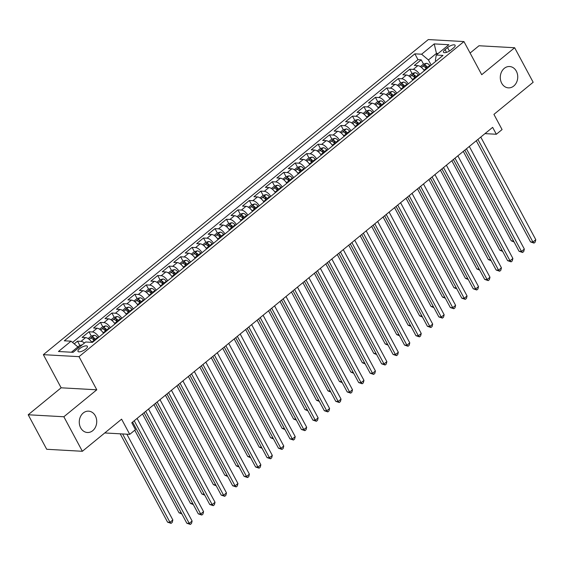 <?xml version="1.0" encoding="UTF-8"?>
<svg xmlns="http://www.w3.org/2000/svg" width="564" height="564" viewBox="0 0 564 564"><rect width="100%" height="100%" fill="white"/><g stroke="black" fill="none" stroke-linecap="round" stroke-linejoin="round"><path stroke-width="0.85" d="M95.33 415.83A10.688 8.721 -86.8 0 1 95.52 427.047A10.688 8.721 -86.8 0 1 87.399 432.503A10.688 8.721 -86.8 0 1 80.666 427.829A10.688 8.721 -86.8 0 1 80.476 416.613A10.688 8.721 -86.8 0 1 88.597 411.156A10.688 8.721 -86.8 0 1 95.33 415.83M516.349 71.191A10.688 8.721 -86.8 0 1 516.532 82.407A10.688 8.721 -86.8 0 1 508.418 87.864A10.688 8.721 -86.8 0 1 501.685 83.197A10.688 8.721 -86.8 0 1 501.495 71.98A10.688 8.721 -86.8 0 1 509.609 66.524A10.688 8.721 -86.8 0 1 516.349 71.191M85.777 349.024A5.344 1.847 -28.2 0 0 87.399 346.324A5.344 1.847 -28.2 0 0 79.609 348.679A5.344 1.847 -28.2 0 0 77.98 351.379A5.344 1.847 -28.2 0 0 85.777 349.024M28.2 414.766L46.706 449.282L82.358 451.285L63.852 416.761L96.789 389.802L79.016 356.659L43.365 354.664L61.138 387.806L28.2 414.766L63.852 416.761M79.016 356.659L463.946 41.567L428.295 39.565L43.365 354.664M463.946 41.567L481.719 74.702L514.65 47.743L479.005 45.747L470.101 53.037M514.65 47.743L533.163 82.259L493.923 114.379L502.073 129.572L496.341 134.26L492.64 127.358L131.772 422.76L135.473 429.662L129.741 434.351L121.598 419.165L82.358 451.285M424.29 70.74A6.683 3.088 -129.3 0 0 417.853 65.65L414.336 65.452L421.209 59.826L423.508 64.113M419.708 74.49A6.683 3.088 -129.3 0 0 413.271 69.4L409.753 69.203L412.051 73.489M409.753 69.203L402.879 74.829L406.397 75.026A6.683 3.088 -129.3 0 1 412.834 80.116M401.378 89.493A6.683 3.088 -129.3 0 0 394.941 84.403L391.423 84.205L398.297 78.579L400.595 82.866M389.921 98.869A6.683 3.088 -129.3 0 0 383.485 93.779L379.967 93.582L386.841 87.956L389.139 92.242M378.465 108.253A6.683 3.088 -129.3 0 0 372.029 103.163L368.511 102.965L375.384 97.339L377.683 101.619M367.009 117.629A6.683 3.088 -129.3 0 0 360.572 112.539L357.054 112.342L363.928 106.716L366.226 110.995M355.553 127.006A6.683 3.088 -129.3 0 0 349.116 121.916L345.598 121.718L352.472 116.092L354.77 120.379M344.096 136.382A6.683 3.088 -129.3 0 0 337.66 131.292L334.142 131.095L341.016 125.469L343.314 129.755M332.64 145.759A6.683 3.088 -129.3 0 0 326.203 140.669L322.686 140.471L329.559 134.845L331.858 139.132M321.184 155.142A6.683 3.088 -129.3 0 0 314.747 150.052L311.229 149.855L318.103 144.222L320.401 148.508M309.728 164.519A6.683 3.088 -129.3 0 0 303.291 159.429L299.773 159.231L306.647 153.605L308.945 157.885M298.271 173.895A6.683 3.088 -129.3 0 0 291.835 168.805L288.317 168.608L295.191 162.982L297.489 167.268M286.815 183.272A6.683 3.088 -129.3 0 0 280.378 178.182L276.861 177.984L283.734 172.358L286.033 176.645M275.359 192.648A6.683 3.088 -129.3 0 0 268.922 187.558L265.404 187.361L272.278 181.735L274.576 186.021M263.903 202.032A6.683 3.088 -129.3 0 0 257.466 196.942L253.948 196.744L260.822 191.111L263.12 195.398M252.446 211.408A6.683 3.088 -129.3 0 0 246.01 206.318L242.492 206.121L249.366 200.495L251.664 204.774M240.99 220.785A6.683 3.088 -129.3 0 0 234.553 215.695L231.036 215.497L237.909 209.871L240.208 214.158M229.534 230.161A6.683 3.088 -129.3 0 0 223.097 225.071L219.579 224.874L226.453 219.248L228.751 223.534M218.078 239.538A6.683 3.088 -129.3 0 0 211.641 234.448L208.123 234.25L214.997 228.624L217.295 232.911M206.621 248.914A6.683 3.088 -129.3 0 0 200.185 243.824L196.667 243.634L203.541 238.001L205.839 242.287M195.165 258.298A6.683 3.088 -129.3 0 0 188.728 253.208L185.211 253.01L192.084 247.384L194.383 251.664M183.709 267.674A6.683 3.088 -129.3 0 0 177.272 262.584L173.754 262.387L180.628 256.761L182.926 261.047M172.253 277.051A6.683 3.088 -129.3 0 0 165.816 271.961L162.298 271.763L169.172 266.137L171.47 270.424M160.796 286.427A6.683 3.088 -129.3 0 0 154.36 281.337L150.842 281.14L157.716 275.514L160.014 279.8M149.34 295.804A6.683 3.088 -129.3 0 0 142.903 290.714L139.386 290.523L146.259 284.89L148.558 289.177M137.884 305.187A6.683 3.088 -129.3 0 0 131.447 300.097L127.929 299.9L134.803 294.274L137.101 298.553M126.428 314.564A6.683 3.088 -129.3 0 0 119.991 309.474L116.473 309.276L123.347 303.651L125.645 307.937M114.971 323.94A6.683 3.088 -129.3 0 0 108.535 318.85L105.017 318.653L111.891 313.027L114.189 317.313M103.515 333.317A6.683 3.088 -129.3 0 0 97.078 328.227L93.561 328.029L100.434 322.404L102.733 326.69M91.84 342.348A6.683 3.088 -129.3 0 0 85.622 337.603L82.104 337.413L88.978 331.78L91.276 336.066M447.562 47.559L445.045 49.625A5.175 1.791 -28.2 0 0 443.466 52.233A5.175 1.791 -28.2 0 0 451.017 49.956L453.541 47.898A5.175 1.791 -28.2 0 0 455.113 45.282A5.175 1.791 -28.2 0 0 447.562 47.559L449.438 51.056M437.008 54.433L436.451 53.397L428.428 59.96L421.611 54.222L414.871 53.841L64.31 340.804L71.057 341.185L58.452 351.499L73.101 352.324L85.7 342.003L92.447 342.383L443.008 55.42L436.261 55.039L435.366 60.348L435.859 61.272M421.611 54.222L434.217 43.907L448.859 44.725L436.261 55.039M421.209 59.826L417.98 59.643L72.53 342.426M84.48 343.004A6.683 3.088 50.7 0 0 81.04 341.361L77.522 341.164L74.229 343.857M88.978 331.78L92.496 331.977A6.683 3.088 50.7 0 1 98.933 337.068M100.434 322.404L103.952 322.601A6.683 3.088 50.7 0 1 110.389 327.691M111.891 313.027L115.408 313.224A6.683 3.088 50.7 0 1 121.845 318.315M123.347 303.651L126.865 303.848A6.683 3.088 50.7 0 1 133.301 308.938M134.803 294.274L138.321 294.471A6.683 3.088 50.7 0 1 144.758 299.562M146.259 284.89L149.777 285.088A6.683 3.088 50.7 0 1 156.214 290.178M157.716 275.514L161.233 275.711A6.683 3.088 50.7 0 1 167.67 280.801M169.172 266.137L172.69 266.335A6.683 3.088 50.7 0 1 179.126 271.425M180.628 256.761L184.146 256.958A6.683 3.088 50.7 0 1 190.583 262.048M192.084 247.384L195.602 247.582A6.683 3.088 50.7 0 1 202.039 252.672M203.541 238.001L207.058 238.198A6.683 3.088 50.7 0 1 213.495 243.288M214.997 228.624L218.515 228.822A6.683 3.088 50.7 0 1 224.951 233.912M226.453 219.248L229.971 219.445A6.683 3.088 50.7 0 1 236.408 224.535M237.909 209.871L241.427 210.069A6.683 3.088 50.7 0 1 247.864 215.159M249.366 200.495L252.883 200.692A6.683 3.088 50.7 0 1 259.32 205.782M260.822 191.111L264.34 191.309A6.683 3.088 50.7 0 1 270.776 196.399M272.278 181.735L275.796 181.932A6.683 3.088 50.7 0 1 282.233 187.022M283.734 172.358L287.252 172.556A6.683 3.088 50.7 0 1 293.689 177.646M295.191 162.982L298.708 163.179A6.683 3.088 50.7 0 1 305.145 168.269M306.647 153.605L310.165 153.803A6.683 3.088 50.7 0 1 316.601 158.893M318.103 144.222L321.621 144.419A6.683 3.088 50.7 0 1 328.058 149.509M329.559 134.845L333.077 135.043A6.683 3.088 50.7 0 1 339.514 140.133M341.016 125.469L344.533 125.666A6.683 3.088 50.7 0 1 350.97 130.756M352.472 116.092L355.99 116.29A6.683 3.088 50.7 0 1 362.426 121.38M363.928 106.716L367.446 106.913A6.683 3.088 50.7 0 1 373.883 112.003M375.384 97.339L378.902 97.53A6.683 3.088 50.7 0 1 385.339 102.62M386.841 87.956L390.358 88.153A6.683 3.088 50.7 0 1 396.795 93.243M398.297 78.579L401.815 78.777A6.683 3.088 50.7 0 1 408.251 83.867M431.185 65.1L428.428 59.96M104.756 432.955L129.741 434.351M484.984 133.626L496.341 134.26M438.157 53.495L436.451 53.397L434.217 43.907M78.424 347.96L77.867 346.923L71.395 352.225M417.98 59.643L414.871 53.841M77.522 341.164L79.82 345.443M71.057 341.185L77.867 346.923M96.789 389.802L61.138 387.806M476.284 140.746L530.527 241.914L532.938 242.048L477.905 139.414M535.8 239.7L535.18 242.16L534.038 243.098L532.938 242.048L535.8 239.7L480.768 137.073M534.038 243.098L530.527 241.914M423.296 69.33A4.427 2.044 50.7 0 1 424.086 70.133L424.481 70.585M420.377 66.623L423.43 64.134L426.497 63.302A4.427 2.044 50.7 0 1 429.81 65.438L430.205 65.896M463.291 151.378L511.259 240.828L513.529 240.962M428.034 67.68L427.639 67.222A4.427 2.044 -129.3 0 0 425.136 65.297C423.818 65.403 423.36 65.776 423.761 66.418A4.427 2.044 50.7 0 1 426.264 68.35L426.659 68.801M425.136 65.297L426.201 67.278A2.256 1.043 50.7 0 1 426.948 67.969L427.251 68.314M514.079 241.977L511.259 240.828M464.828 150.123L519.07 251.29L521.481 251.424L466.449 148.797M524.344 249.076L523.723 251.537L522.581 252.475L521.481 251.424L524.344 249.076L469.311 146.45M522.581 252.475L519.07 251.29M453.371 159.499L507.614 260.667L510.025 260.801L454.993 158.174M512.887 258.46L512.267 260.913L511.125 261.851L510.025 260.801L512.887 258.46L457.855 155.826M511.125 261.851L507.614 260.667M441.915 168.876L496.158 270.043L498.569 270.177L443.537 167.55M501.431 267.837L500.811 270.29L499.669 271.228L498.569 270.177L501.431 267.837L446.399 165.203M499.669 271.228L496.158 270.043M430.459 178.259L484.702 279.42L487.113 279.554L432.08 176.927M489.975 277.213L489.355 279.673L488.212 280.611L487.113 279.554L489.975 277.213L434.943 174.586M488.212 280.611L484.702 279.42M411.84 78.706A4.427 2.044 50.7 0 1 412.629 79.51L413.024 79.961M408.921 76.006L411.974 73.51L415.041 72.678A4.427 2.044 50.7 0 1 418.354 74.822L418.749 75.273M451.834 160.754L499.803 250.212L502.073 250.338M416.577 77.056L416.183 76.598A4.427 2.044 -129.3 0 0 413.68 74.674C412.362 74.779 411.903 75.153 412.305 75.795A4.427 2.044 50.7 0 1 414.808 77.726L415.203 78.177M413.68 74.674L414.744 76.662A2.256 1.043 50.7 0 1 415.492 77.346L415.795 77.691M502.623 251.354L499.803 250.212M400.384 88.083A4.427 2.044 50.7 0 1 401.173 88.886L401.568 89.338M397.465 85.383L400.518 82.887L403.584 82.055A4.427 2.044 50.7 0 1 406.898 84.198L407.293 84.649M440.378 170.138L488.346 259.588L490.617 259.715M405.121 86.433L404.726 85.982A4.427 2.044 -129.3 0 0 402.224 84.05C400.905 84.156 400.447 84.529 400.849 85.178A4.427 2.044 50.7 0 1 403.352 87.103L403.746 87.561M402.224 84.05L403.288 86.038A2.256 1.043 50.7 0 1 404.036 86.722L404.339 87.067M491.166 260.737L488.346 259.588M388.927 97.459A4.427 2.044 50.7 0 1 389.717 98.263L390.112 98.721M386.009 94.759L389.061 92.263L392.128 91.431A4.427 2.044 50.7 0 1 395.442 93.575L395.836 94.026M428.922 179.514L476.89 268.965L479.16 269.091M393.665 95.809L393.27 95.358A4.427 2.044 -129.3 0 0 390.767 93.427C389.449 93.532 388.991 93.906 389.393 94.555A4.427 2.044 50.7 0 1 391.895 96.479L392.29 96.938M390.767 93.427L391.832 95.415A2.256 1.043 50.7 0 1 392.579 96.099L392.882 96.451M479.71 270.114L476.89 268.965M377.471 106.836A4.427 2.044 50.7 0 1 378.261 107.639L378.656 108.098M374.552 104.136L377.605 101.64L380.672 100.815A4.427 2.044 50.7 0 1 383.985 102.951L384.38 103.409M417.466 188.891L465.434 278.341L467.704 278.468M382.209 105.186L381.814 104.735A4.427 2.044 -129.3 0 0 379.311 102.803C377.993 102.909 377.535 103.29 377.936 103.931A4.427 2.044 50.7 0 1 380.439 105.863L380.834 106.314M379.311 102.803L380.376 104.791A2.256 1.043 50.7 0 1 381.123 105.475L381.426 105.828M468.254 279.49L465.434 278.341M419.003 187.636L473.245 288.803L475.656 288.937L420.624 186.303M478.519 286.59L477.898 289.05L476.756 289.988L475.656 288.937L478.519 286.59L423.486 183.963M476.756 289.988L473.245 288.803M366.015 116.219A4.427 2.044 50.7 0 1 366.804 117.023L367.199 117.474M363.096 113.512L366.149 111.016L369.216 110.192A4.427 2.044 50.7 0 1 372.529 112.328L372.924 112.786M406.009 198.267L453.978 287.718L456.248 287.851M370.752 114.57L370.358 114.111A4.427 2.044 -129.3 0 0 367.855 112.18C366.537 112.292 366.078 112.666 366.48 113.308A4.427 2.044 50.7 0 1 368.983 115.239L369.378 115.69M367.855 112.18L368.919 114.168A2.256 1.043 50.7 0 1 369.667 114.859L369.97 115.204M456.798 288.867L453.978 287.718M407.546 197.012L461.789 298.18L464.2 298.314L409.168 195.687M467.062 295.966L466.442 298.426L465.3 299.364L464.2 298.314L467.062 295.966L412.03 193.339M465.3 299.364L461.789 298.18M354.559 125.596A4.427 2.044 50.7 0 1 355.348 126.399L355.743 126.851M351.64 122.896L354.693 120.4L357.759 119.568A4.427 2.044 50.7 0 1 361.073 121.711L361.468 122.162M394.553 207.644L442.521 297.101L444.792 297.228M359.296 123.946L358.901 123.488A4.427 2.044 -129.3 0 0 356.399 121.563C355.08 121.669 354.622 122.043 355.024 122.684A4.427 2.044 50.7 0 1 357.527 124.616L357.921 125.067M356.399 121.563L357.463 123.544A2.256 1.043 50.7 0 1 358.21 124.235L358.514 124.581M445.341 298.243L442.521 297.101M396.09 206.389L450.333 307.556L452.744 307.69L397.712 205.063M455.606 305.35L454.986 307.803L453.844 308.741L452.744 307.69L455.606 305.35L400.574 202.716M453.844 308.741L450.333 307.556M343.102 134.972A4.427 2.044 50.7 0 1 343.892 135.776L344.287 136.227M340.184 132.272L343.236 129.776L346.303 128.945A4.427 2.044 50.7 0 1 349.617 131.088L350.011 131.539M383.097 217.027L431.065 306.478L433.335 306.604M347.84 133.323L347.445 132.871A4.427 2.044 -129.3 0 0 344.942 130.94C343.624 131.045 343.166 131.419 343.568 132.061A4.427 2.044 50.7 0 1 346.07 133.992L346.465 134.451M344.942 130.94L346.007 132.928A2.256 1.043 50.7 0 1 346.754 133.612L347.057 133.957M433.885 307.627L431.065 306.478M384.634 215.765L438.877 316.933L441.288 317.067L386.255 214.44M444.15 314.726L443.53 317.179L442.387 318.117L441.288 317.067L444.15 314.726L389.118 212.092M442.387 318.117L438.877 316.933M331.646 144.349A4.427 2.044 50.7 0 1 332.436 145.152L332.83 145.611M328.727 141.649L331.78 139.153L334.847 138.321A4.427 2.044 50.7 0 1 338.16 140.464L338.555 140.915M371.641 226.404L419.609 315.854L421.879 315.981M336.384 142.699L335.989 142.248A4.427 2.044 -129.3 0 0 333.486 140.316C332.168 140.422 331.71 140.796 332.111 141.444A4.427 2.044 50.7 0 1 334.614 143.369L335.009 143.827M333.486 140.316L334.551 142.304A2.256 1.043 50.7 0 1 335.298 142.988L335.601 143.341M422.429 317.003L419.609 315.854M373.178 225.149L427.42 326.309L429.831 326.443L374.799 223.816M432.694 324.103L432.073 326.563L430.931 327.501L429.831 326.443L432.694 324.103L377.661 221.476M430.931 327.501L427.42 326.309M320.19 153.725A4.427 2.044 50.7 0 1 320.979 154.529L321.374 154.987M317.271 151.025L320.324 148.529L323.391 147.705A4.427 2.044 50.7 0 1 326.704 149.841L327.099 150.299M360.184 235.78L408.153 325.231L410.423 325.357M324.927 152.076L324.533 151.624A4.427 2.044 -129.3 0 0 322.03 149.693C320.712 149.798 320.253 150.179 320.655 150.821A4.427 2.044 50.7 0 1 323.158 152.752L323.553 153.204M322.03 149.693L323.094 151.681A2.256 1.043 50.7 0 1 323.842 152.365L324.145 152.717M410.973 326.38L408.153 325.231M361.721 234.525L415.964 335.693L418.375 335.827L363.343 233.193M421.237 333.479L420.617 335.94L419.475 336.877L418.375 335.827L421.237 333.479L366.205 230.852M419.475 336.877L415.964 335.693M308.734 163.109A4.427 2.044 50.7 0 1 309.523 163.912L309.918 164.364M305.815 160.402L308.868 157.906L311.934 157.081A4.427 2.044 50.7 0 1 315.248 159.217L315.643 159.675M348.728 245.157L396.696 334.607L398.967 334.734M313.471 161.459L313.076 161.001A4.427 2.044 -129.3 0 0 310.574 159.069C309.255 159.182 308.797 159.556 309.199 160.197A4.427 2.044 50.7 0 1 311.702 162.129L312.096 162.58M310.574 159.069L311.638 161.057A2.256 1.043 50.7 0 1 312.385 161.748L312.689 162.094M399.516 335.756L396.696 334.607M350.265 243.902L404.508 345.069L406.919 345.203L351.887 242.569M409.781 342.856L409.161 345.316L408.019 346.254L406.919 345.203L409.781 342.856L354.749 240.229M408.019 346.254L404.508 345.069M297.277 172.485A4.427 2.044 50.7 0 1 298.067 173.289L298.462 173.74M294.359 169.785L297.411 167.289L300.478 166.458A4.427 2.044 50.7 0 1 303.792 168.601L304.186 169.052M337.272 254.533L385.24 343.991L387.51 344.118M302.015 170.836L301.62 170.377A4.427 2.044 -129.3 0 0 299.117 168.453C297.799 168.558 297.341 168.932 297.743 169.574A4.427 2.044 50.7 0 1 300.245 171.505L300.64 171.957M299.117 168.453L300.182 170.434A2.256 1.043 50.7 0 1 300.929 171.125L301.232 171.47M388.06 345.133L385.24 343.991M338.809 253.278L393.052 354.446L395.463 354.58L340.43 251.953M398.325 352.239L397.705 354.693L396.562 355.63L395.463 354.58L398.325 352.239L343.293 249.605M396.562 355.63L393.052 354.446M285.821 181.862A4.427 2.044 50.7 0 1 286.611 182.666L287.005 183.117M282.902 179.162L285.955 176.666L289.022 175.834A4.427 2.044 50.7 0 1 292.335 177.977L292.737 178.428M325.816 263.917L373.784 353.367L376.054 353.494M290.559 180.212L290.164 179.761A4.427 2.044 -129.3 0 0 287.661 177.829C286.343 177.935 285.885 178.309 286.286 178.95A4.427 2.044 50.7 0 1 288.789 180.882L289.184 181.34M287.661 177.829L288.726 179.817A2.256 1.043 50.7 0 1 289.473 180.501L289.776 180.847M376.604 354.516L373.784 353.367M274.365 191.238A4.427 2.044 50.7 0 1 275.154 192.042L275.549 192.493M271.446 188.538L274.499 186.042L277.566 185.211A4.427 2.044 50.7 0 1 280.879 187.354L281.281 187.805M314.359 273.293L362.328 362.744L364.598 362.871M279.102 189.589L278.708 189.137A4.427 2.044 -129.3 0 0 276.205 187.206C274.887 187.311 274.428 187.685 274.83 188.334A4.427 2.044 50.7 0 1 277.333 190.258L277.728 190.717M276.205 187.206L277.269 189.194A2.256 1.043 50.7 0 1 278.017 189.878L278.32 190.23M365.148 363.893L362.328 362.744M262.909 200.615A4.427 2.044 50.7 0 1 263.698 201.418L264.093 201.877M259.99 197.915L263.043 195.419L266.109 194.594A4.427 2.044 50.7 0 1 269.423 196.73L269.825 197.188M302.903 282.67L350.871 372.12L353.142 372.247M267.646 198.965L267.251 198.514A4.427 2.044 -129.3 0 0 264.749 196.582C263.43 196.688 262.972 197.069 263.374 197.71A4.427 2.044 50.7 0 1 265.877 199.642L266.271 200.093M264.749 196.582L265.813 198.57A2.256 1.043 50.7 0 1 266.56 199.254L266.864 199.607M353.691 373.269L350.871 372.12M327.353 262.655L381.595 363.822L384.006 363.956L328.974 261.329M386.869 361.616L386.248 364.069L385.106 365.007L384.006 363.956L386.869 361.616L331.836 258.982M385.106 365.007L381.595 363.822M315.896 272.038L370.139 373.199L372.55 373.333L317.518 270.706M375.412 370.992L374.792 373.453L373.65 374.39L372.55 373.333L375.412 370.992L320.38 268.365M373.65 374.39L370.139 373.199M304.44 281.415L358.683 382.582L361.094 382.716L306.062 280.082M363.956 380.369L363.336 382.829L362.194 383.767L361.094 382.716L363.956 380.369L308.924 277.742M362.194 383.767L358.683 382.582M251.452 209.998A4.427 2.044 50.7 0 1 252.242 210.795L252.637 211.253M248.534 207.291L251.586 204.795L254.653 203.971A4.427 2.044 50.7 0 1 257.967 206.107L258.368 206.565M291.447 292.046L339.415 381.497L341.685 381.624M256.19 208.349L255.795 207.89A4.427 2.044 -129.3 0 0 253.292 205.959C251.974 206.071 251.516 206.445 251.918 207.087A4.427 2.044 50.7 0 1 254.42 209.018L254.815 209.47M253.292 205.959L254.357 207.947A2.256 1.043 50.7 0 1 255.104 208.638L255.407 208.983M342.235 382.646L339.415 381.497M292.984 290.791L347.227 391.959L349.638 392.093L294.605 289.459M352.5 389.745L351.88 392.206L350.737 393.143L349.638 392.093L352.5 389.745L297.468 287.118M350.737 393.143L347.227 391.959M239.996 219.375A4.427 2.044 50.7 0 1 240.786 220.179L241.18 220.63M237.077 216.668L240.13 214.179L243.197 213.347A4.427 2.044 50.7 0 1 246.51 215.49L246.912 215.941M279.991 301.423L327.959 390.88L330.229 391.007M244.734 217.725L244.339 217.267A4.427 2.044 -129.3 0 0 241.836 215.342C240.518 215.448 240.06 215.822 240.461 216.463A4.427 2.044 50.7 0 1 242.964 218.395L243.359 218.846M241.836 215.342L242.901 217.323A2.256 1.043 50.7 0 1 243.648 218.014L243.951 218.36M330.779 392.022L327.959 390.88M281.528 300.168L335.77 401.335L338.181 401.469L283.149 298.842M341.044 399.122L340.423 401.582L339.281 402.52L338.181 401.469L341.044 399.122L286.011 296.495M339.281 402.52L335.77 401.335M228.54 228.751A4.427 2.044 50.7 0 1 229.329 229.555L229.724 230.006M225.621 226.051L228.674 223.555L231.741 222.724A4.427 2.044 50.7 0 1 235.061 224.867L235.456 225.318M268.534 310.799L316.503 400.257L318.773 400.384M233.277 227.102L232.883 226.65A4.427 2.044 -129.3 0 0 230.38 224.719C229.062 224.824 228.603 225.198 229.005 225.84A4.427 2.044 50.7 0 1 231.508 227.771L231.903 228.23M230.38 224.719L231.444 226.707A2.256 1.043 50.7 0 1 232.192 227.391L232.495 227.736M319.323 401.406L316.503 400.257M270.071 309.544L324.314 410.712L326.725 410.846L271.693 308.219M329.587 408.505L328.967 410.959L327.825 411.896L326.725 410.846L329.587 408.505L274.555 305.871M327.825 411.896L324.314 410.712M217.084 238.128A4.427 2.044 50.7 0 1 217.873 238.932L218.268 239.383M214.165 235.428L217.218 232.932L220.284 232.1A4.427 2.044 50.7 0 1 223.605 234.243L224 234.694M257.078 320.183L305.046 409.633L307.317 409.76M221.821 236.478L221.426 236.027A4.427 2.044 -129.3 0 0 218.924 234.095C217.605 234.201 217.147 234.575 217.549 235.223A4.427 2.044 50.7 0 1 220.052 237.148L220.446 237.606M218.924 234.095L219.988 236.083A2.256 1.043 50.7 0 1 220.736 236.767L221.039 237.12M307.866 410.782L305.046 409.633M258.615 318.928L312.858 420.088L315.269 420.222L260.237 317.595M318.131 417.882L317.511 420.342L316.369 421.28L315.269 420.222L318.131 417.882L263.099 315.248M316.369 421.28L312.858 420.088M205.627 247.504A4.427 2.044 50.7 0 1 206.417 248.308L206.812 248.766M202.709 244.804L205.761 242.308L208.828 241.484A4.427 2.044 50.7 0 1 212.149 243.62L212.543 244.078M245.622 329.559L293.59 419.01L295.86 419.137M210.365 245.855L209.97 245.403A4.427 2.044 -129.3 0 0 207.467 243.472C206.149 243.577 205.691 243.958 206.093 244.6A4.427 2.044 50.7 0 1 208.595 246.531L208.99 246.983M207.467 243.472L208.532 245.46A2.256 1.043 50.7 0 1 209.279 246.144L209.582 246.496M296.41 420.159L293.59 419.01M247.159 328.304L301.402 429.465L303.813 429.606L248.78 326.972M306.675 427.258L306.055 429.719L304.912 430.656L303.813 429.606L306.675 427.258L251.643 324.631M304.912 430.656L301.402 429.465M194.171 256.888A4.427 2.044 50.7 0 1 194.961 257.685L195.356 258.143M191.252 254.181L194.305 251.685L197.372 250.86A4.427 2.044 50.7 0 1 200.692 252.996L201.087 253.455M234.166 338.936L282.134 428.386L284.404 428.513M198.909 255.231L198.514 254.78A4.427 2.044 -129.3 0 0 196.011 252.848C194.693 252.961 194.235 253.335 194.636 253.976A4.427 2.044 50.7 0 1 197.139 255.908L197.534 256.359M196.011 252.848L197.076 254.836A2.256 1.043 50.7 0 1 197.823 255.527L198.126 255.873M284.954 429.535L282.134 428.386M235.703 337.681L289.945 438.848L292.356 438.982L237.324 336.348M295.219 436.635L294.598 439.095L293.456 440.033L292.356 438.982L295.219 436.635L240.186 334.008M293.456 440.033L289.945 438.848M182.715 266.264A4.427 2.044 50.7 0 1 183.504 267.068L183.899 267.519M179.796 263.557L182.849 261.069L185.916 260.237A4.427 2.044 50.7 0 1 189.236 262.38L189.631 262.831M222.709 348.312L270.678 437.77L272.955 437.897M187.452 264.615L187.058 264.156A4.427 2.044 -129.3 0 0 184.555 262.232C183.237 262.338 182.778 262.711 183.18 263.353A4.427 2.044 50.7 0 1 185.683 265.284L186.078 265.736M184.555 262.232L185.619 264.213A2.256 1.043 50.7 0 1 186.367 264.904L186.67 265.249M273.498 438.912L270.678 437.77M224.246 347.057L278.489 448.225L280.9 448.359L225.868 345.732M283.762 446.011L283.142 448.472L282 449.409L280.9 448.359L283.762 446.011L228.73 343.384M282 449.409L278.489 448.225M171.259 275.641A4.427 2.044 50.7 0 1 172.048 276.445L172.443 276.896M168.34 272.941L171.393 270.445L174.459 269.613A4.427 2.044 50.7 0 1 177.78 271.756L178.175 272.208M211.253 357.689L259.221 447.146L261.499 447.273M175.996 273.991L175.601 273.533A4.427 2.044 -129.3 0 0 173.099 271.608C171.78 271.714 171.322 272.088 171.724 272.729A4.427 2.044 50.7 0 1 174.227 274.661L174.621 275.119M173.099 271.608L174.163 273.596A2.256 1.043 50.7 0 1 174.91 274.28L175.214 274.626M262.041 448.295L259.221 447.146M212.79 356.434L267.033 457.601L269.444 457.735L214.412 355.108M272.306 455.395L271.686 457.848L270.544 458.786L269.444 457.735L272.306 455.395L217.274 352.761M270.544 458.786L267.033 457.601M201.334 365.817L255.577 466.978L257.988 467.112L202.955 364.485M260.85 464.771L260.23 467.225L259.087 468.169L257.988 467.112L260.85 464.771L205.818 362.137M259.087 468.169L255.577 466.978M189.878 375.194L244.12 476.354L246.531 476.495L191.499 373.861M249.394 474.148L248.773 476.608L247.631 477.546L246.531 476.495L249.394 474.148L194.361 371.521M247.631 477.546L244.12 476.354M159.802 285.017A4.427 2.044 50.7 0 1 160.592 285.821L160.987 286.272M156.884 282.317L159.936 279.822L163.01 278.99A4.427 2.044 50.7 0 1 166.324 281.133L166.718 281.584M199.797 367.072L247.765 456.523L250.042 456.65M164.54 283.368L164.145 282.916A4.427 2.044 -129.3 0 0 161.642 280.985C160.324 281.091 159.866 281.464 160.268 282.113A4.427 2.044 50.7 0 1 162.77 284.037L163.165 284.496M161.642 280.985L162.707 282.973A2.256 1.043 50.7 0 1 163.454 283.657L163.757 284.009M250.585 457.672L247.765 456.523M148.346 294.394A4.427 2.044 50.7 0 1 149.136 295.198L149.53 295.656M145.427 291.694L148.48 289.198L151.554 288.373A4.427 2.044 50.7 0 1 154.867 290.509L155.262 290.968M188.341 376.449L236.309 465.899L238.586 466.026M153.084 292.744L152.689 292.293A4.427 2.044 -129.3 0 0 150.186 290.361C148.868 290.467 148.41 290.848 148.811 291.489A4.427 2.044 50.7 0 1 151.314 293.421L151.709 293.872M150.186 290.361L151.251 292.349A2.256 1.043 50.7 0 1 151.998 293.033L152.301 293.386M239.129 467.048L236.309 465.899M136.89 303.77A4.427 2.044 50.7 0 1 137.679 304.574L138.074 305.032M133.971 301.07L137.024 298.575L140.098 297.75A4.427 2.044 50.7 0 1 143.411 299.886L143.806 300.344M176.885 385.825L224.853 475.276L227.13 475.403M141.627 302.121L141.233 301.669A4.427 2.044 -129.3 0 0 138.73 299.738C137.412 299.851 136.953 300.224 137.355 300.866A4.427 2.044 50.7 0 1 139.858 302.797L140.253 303.249M138.73 299.738L139.794 301.726A2.256 1.043 50.7 0 1 140.542 302.417L140.845 302.762M227.673 476.425L224.853 475.276M178.421 384.57L232.664 485.738L235.075 485.872L180.043 383.238M237.938 483.524L237.317 485.985L236.175 486.922L235.075 485.872L237.938 483.524L182.905 380.897M236.175 486.922L232.664 485.738M125.434 313.154A4.427 2.044 50.7 0 1 126.223 313.958L126.618 314.409M122.515 310.447L125.568 307.958L128.641 307.126A4.427 2.044 50.7 0 1 131.955 309.269L132.35 309.721M165.428 395.202L213.396 484.659L215.674 484.786M130.171 311.504L129.776 311.046A4.427 2.044 -129.3 0 0 127.274 309.121C125.955 309.227 125.497 309.601 125.899 310.242A4.427 2.044 50.7 0 1 128.402 312.174L128.796 312.625M127.274 309.121L128.338 311.102A2.256 1.043 50.7 0 1 129.085 311.793L129.389 312.139M216.216 485.801L213.396 484.659M166.965 393.947L221.208 495.114L223.619 495.248L168.587 392.622M226.481 492.901L225.861 495.361L224.719 496.299L223.619 495.248L226.481 492.901L171.449 390.274M224.719 496.299L221.208 495.114M113.977 322.53A4.427 2.044 50.7 0 1 114.767 323.334L115.162 323.785M111.059 319.83L114.111 317.335L117.185 316.503A4.427 2.044 50.7 0 1 120.499 318.646L120.893 319.097M153.972 404.578L201.94 494.036L204.217 494.163M118.715 320.881L118.32 320.422A4.427 2.044 -129.3 0 0 115.817 318.498C114.499 318.604 114.041 318.977 114.443 319.619A4.427 2.044 50.7 0 1 116.945 321.55L117.34 322.002M115.817 318.498L116.882 320.486A2.256 1.043 50.7 0 1 117.629 321.17L117.932 321.515M204.76 495.185L201.94 494.036M155.509 403.323L209.752 504.491L212.163 504.625L157.13 401.998M215.025 502.284L214.405 504.738L213.262 505.675L212.163 504.625L215.025 502.284L159.993 399.65M213.262 505.675L209.752 504.491M102.521 331.907A4.427 2.044 50.7 0 1 103.311 332.711L103.705 333.162M99.602 329.207L102.655 326.711L105.729 325.879A4.427 2.044 50.7 0 1 109.042 328.022L109.437 328.474M142.516 413.962L190.484 503.412L192.761 503.539M107.259 330.257L106.864 329.806A4.427 2.044 -129.3 0 0 104.361 327.874C103.043 327.98 102.585 328.354 102.986 329.002A4.427 2.044 50.7 0 1 105.489 330.927L105.884 331.385M104.361 327.874L105.426 329.862A2.256 1.043 50.7 0 1 106.173 330.546L106.476 330.892M193.304 504.561L190.484 503.412M144.053 412.707L198.295 513.867L200.706 514.001L145.674 411.375M203.569 511.661L202.948 514.114L201.806 515.052L200.706 514.001L203.569 511.661L148.536 409.027M201.806 515.052L198.295 513.867M91.065 341.283A4.427 2.044 50.7 0 1 91.854 342.087L92.094 342.362M88.146 338.583L91.199 336.088L94.273 335.263A4.427 2.044 50.7 0 1 97.586 337.399L97.981 337.857M134.761 430.24L179.028 512.789L181.305 512.916M95.802 339.634L95.408 339.183A4.427 2.044 -129.3 0 0 92.905 337.251C91.587 337.357 91.128 337.737 91.53 338.379A4.427 2.044 50.7 0 1 94.033 340.303L94.428 340.762M92.905 337.251L93.969 339.239A2.256 1.043 50.7 0 1 94.717 339.923L95.02 340.275M181.848 513.938L179.028 512.789M132.596 422.084L186.839 523.244L189.25 523.385L134.218 420.751M192.112 521.037L191.492 523.498L190.35 524.435L189.25 523.385L192.112 521.037L137.087 418.41M190.35 524.435L186.839 523.244M82.323 344.766L79.743 345.464L77.895 346.973M120.195 433.815L167.571 522.165L169.975 522.299L172.845 519.959L126.858 434.188M122.607 433.949L169.975 522.299L171.075 523.357L167.571 522.165M172.845 519.959L172.224 522.419L171.075 523.357M413.271 69.4L417.853 65.65M81.04 341.361L85.622 337.603M92.496 331.977L97.078 328.227M103.952 322.601L108.535 318.85M115.408 313.224L119.991 309.474M126.865 303.848L131.447 300.097M138.321 294.471L142.903 290.714M149.777 285.088L154.36 281.337M161.233 275.711L165.816 271.961M172.69 266.335L177.272 262.584M184.146 256.958L188.728 253.208M195.602 247.582L200.185 243.824M207.058 238.198L211.641 234.448M218.515 228.822L223.097 225.071M229.971 219.445L234.553 215.695M241.427 210.069L246.01 206.318M252.883 200.692L257.466 196.942M264.34 191.309L268.922 187.558M275.796 181.932L280.378 178.182M287.252 172.556L291.835 168.805M298.708 163.179L303.291 159.429M310.165 153.803L314.747 150.052M321.621 144.419L326.203 140.669M333.077 135.043L337.66 131.292M344.533 125.666L349.116 121.916M355.99 116.29L360.572 112.539M367.446 106.913L372.029 103.163M378.902 97.53L383.485 93.779M390.358 88.153L394.941 84.403M401.815 78.777L406.397 75.026M446.519 52.367L445.045 49.625M426.419 63.323L421.428 67.405M426.264 68.35L424.086 70.133M429.81 65.438L427.639 67.222M414.963 72.7L409.972 76.789M414.808 77.726L412.629 79.51M418.354 74.822L416.183 76.598M403.507 82.076L398.515 86.165M403.352 87.103L401.173 88.886M406.898 84.198L404.726 85.982M392.05 91.453L387.059 95.542M391.895 96.479L389.717 98.263M395.442 93.575L393.27 95.358M380.594 100.836L375.603 104.918M380.439 105.863L378.261 107.639M383.985 102.951L381.814 104.735M369.138 110.213L364.147 114.295M368.983 115.239L366.804 117.023M372.529 112.328L370.358 114.111M357.682 119.589L352.69 123.678M357.527 124.616L355.348 126.399M361.073 121.711L358.901 123.488M346.233 128.966L341.234 133.055M346.07 133.992L343.892 135.776M349.617 131.088L347.445 132.871M334.776 138.342L329.778 142.431M334.614 143.369L332.436 145.152M338.16 140.464L335.989 142.248M323.32 147.719L318.322 151.808M323.158 152.752L320.979 154.529M326.704 149.841L324.533 151.624M311.864 157.102L306.865 161.184M311.702 162.129L309.523 163.912M315.248 159.217L313.076 161.001M300.408 166.479L295.409 170.568M300.245 171.505L298.067 173.289M303.792 168.601L301.62 170.377M288.951 175.855L283.953 179.944M288.789 180.882L286.611 182.666M292.335 177.977L290.164 179.761M277.495 185.232L272.497 189.321M277.333 190.258L275.154 192.042M280.879 187.354L278.708 189.137M266.039 194.608L261.04 198.697M265.877 199.642L263.698 201.418M269.423 196.73L267.251 198.514M254.583 203.992L249.584 208.074M254.42 209.018L252.242 210.795M257.967 206.107L255.795 207.89M243.126 213.368L238.128 217.457M242.964 218.395L240.786 220.179M246.51 215.49L244.339 217.267M231.67 222.745L226.672 226.834M231.508 227.771L229.329 229.555M235.061 224.867L232.883 226.65M220.214 232.121L215.215 236.21M220.052 237.148L217.873 238.932M223.605 234.243L221.426 236.027M208.758 241.498L203.759 245.587M208.595 246.531L206.417 248.308M212.149 243.62L209.97 245.403M197.301 250.881L192.303 254.963M197.139 255.908L194.961 257.685M200.692 252.996L198.514 254.78M185.845 260.258L180.847 264.34M185.683 265.284L183.504 267.068M189.236 262.38L187.058 264.156M174.389 269.634L169.39 273.723M174.227 274.661L172.048 276.445M177.78 271.756L175.601 273.533M162.933 279.011L157.934 283.1M162.77 284.037L160.592 285.821M166.324 281.133L164.145 282.916M151.476 288.387L146.478 292.476M151.314 293.421L149.136 295.198M154.867 290.509L152.689 292.293M140.02 297.771L135.022 301.853M139.858 302.797L137.679 304.574M143.411 299.886L141.233 301.669M128.564 307.147L123.565 311.229M128.402 312.174L126.223 313.958M131.955 309.269L129.776 311.046M117.108 316.524L112.109 320.613M116.945 321.55L114.767 323.334M120.499 318.646L118.32 320.422M105.651 325.9L100.653 329.989M105.489 330.927L103.311 332.711M109.042 328.022L106.864 329.806M94.195 335.277L89.197 339.366M94.033 340.303L91.854 342.087M97.586 337.399L95.408 339.183"/></g></svg>
